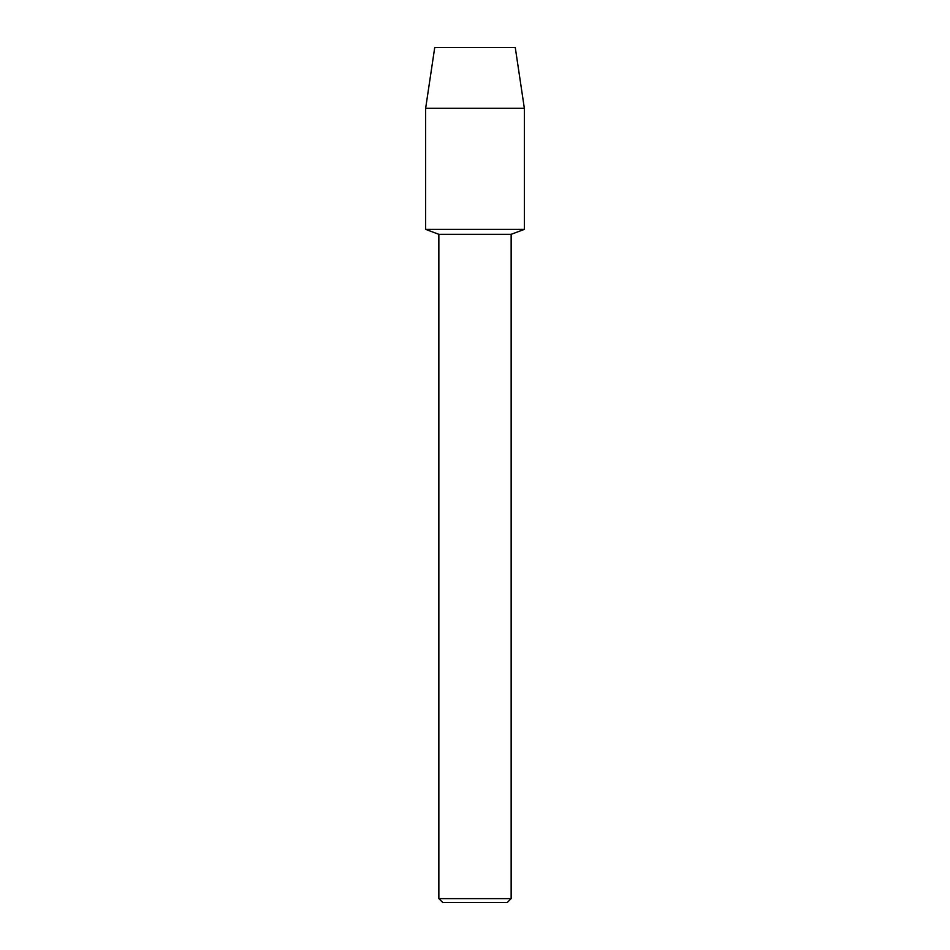<?xml version="1.0" encoding="UTF-8"?>
<svg xmlns="http://www.w3.org/2000/svg" width="950" height="950" viewBox="0 0 950 950"><rect width="100%" height="100%" fill="white"/><g stroke="black" fill="none" stroke-linecap="round" stroke-linejoin="round"><path stroke-width="1.43" d="M515.268 47.5L434.732 47.5L515.268 47.5L524.352 108.288L524.352 229.377L475 229.377L524.352 229.377L511.147 234.317L511.147 898.617L438.853 898.617L442.747 902.5L507.253 902.5L511.147 898.617M438.853 898.617L438.853 234.317L511.147 234.317M434.732 47.5L425.647 108.288L425.647 229.377L475 229.377L425.647 229.377L438.853 234.317M425.647 108.288L524.352 108.288"/></g></svg>
